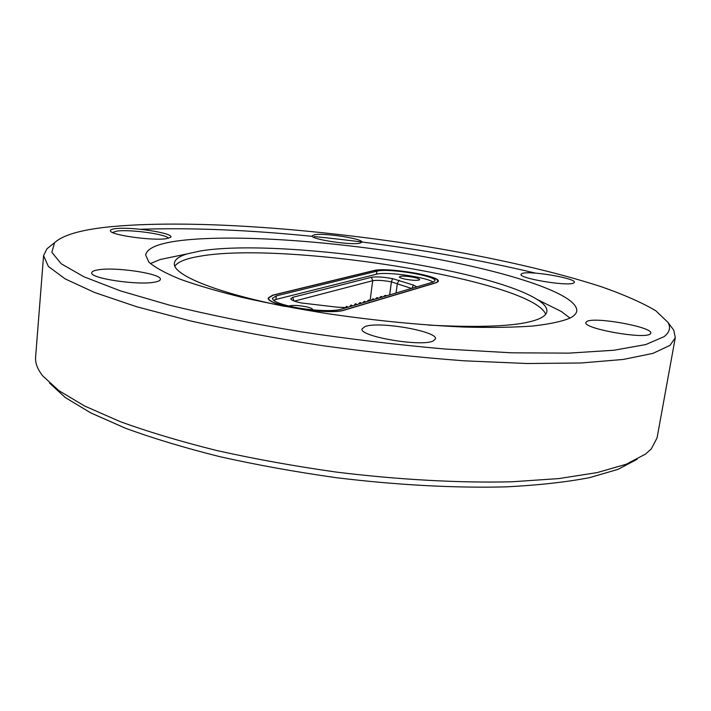 <?xml version="1.0" encoding="UTF-8"?>
<svg xmlns="http://www.w3.org/2000/svg" width="711" height="711" viewBox="0 0 711 711"><rect width="100%" height="100%" fill="white"/><g stroke="black" fill="none" stroke-linecap="round" stroke-linejoin="round"><path stroke-width="1.07" d="M372.546 299.944L371.8 299.66L371.702 300.193M346.435 307.632L345.635 307.641M376.67 298.727L376.003 298.389M380.74 297.527L380.074 297.189M384.749 296.345L384.002 296.069L383.913 296.585M368.36 301.18L367.605 300.886L367.516 301.428M355.411 304.992L354.656 304.699L354.558 305.241M359.793 303.704L359.037 303.41L358.939 303.952M350.967 306.308L350.203 306.006L350.114 306.557M364.112 302.433L363.357 302.139L363.259 302.682M344.142 310.183L344.168 310.005C329.273 315.471 265.354 305.135 268.722 297.909L273.086 295.207L374.039 270.633C383.513 269.114 397.733 270.029 416.682 273.371C430.368 276.126 437.478 278.748 438.029 281.227L435.967 282.818M276.321 295.883L376.866 271.184C387.93 267.878 436.865 275.912 434.936 280.783L433.052 282.098L340.791 309.303C333.308 311.747 309.783 310.574 292.328 306.805C279.281 303.908 272.633 301.073 272.393 298.318L276.321 295.883L275.904 299.447L273.539 300.273M288.782 306.006C292.443 305.046 298.105 305.268 305.774 306.672C310.645 307.756 312.947 308.814 312.68 309.854M413.171 277.21C417.846 278.179 419.979 279.041 419.579 279.814C417.517 280.658 412.904 280.472 405.741 279.254C402.035 278.499 399.902 277.77 399.333 277.068C400.08 275.788 404.692 275.841 413.171 277.21M359.828 243.198L361.89 242.158C363.383 238.807 324.509 232.755 314.502 234.746L312.093 235.848C310.2 239.163 350.621 245.411 359.828 243.198M573.581 283.085L574.408 282.338C576.203 278.259 529.357 270.376 522.123 273.486L521.03 274.33C518.675 278.33 567.378 286.497 573.581 283.085M650.192 333.983L650.796 333.166C653.125 327.06 594.112 316.413 586.797 321.505L585.882 322.518C582.656 328.473 644.442 339.591 650.192 333.983M433.195 340.969L435.47 338.907C437.976 331.299 378.821 321.017 365.045 326.527L362.077 328.873C358.664 336.374 421.223 347.128 433.195 340.969M155.149 282.036C158.491 281.387 160.233 280.507 160.366 279.396C162.224 273.735 115.289 266.634 97.86 269.896C93.968 270.544 91.941 271.478 91.763 272.704C89.346 278.365 139.009 285.715 155.149 282.036M115.475 228.666C131.455 226.471 175.741 233.412 170.533 237.367L166.312 238.683C153.069 240.896 111.823 235.288 110.481 231.093C109.832 229.955 111.494 229.146 115.475 228.666M168.391 238.301C167.343 234.39 130.397 229.2 117.039 231.075L112.445 232.47M49.468 382.998L65.385 397.627L90.759 412.887L125.518 428.244C153.114 438.358 184.584 447.841 219.93 456.693C256.982 464.967 295.652 471.953 335.93 477.641C396.489 485.071 455.387 488.181 506.152 486.866C538.254 485.222 566.045 482.156 589.508 477.659L617.939 469.384L637.065 459.315M51.228 245.375L46.988 248.752L43.575 255.622L35.603 357.162C35.106 362.939 37.452 369.151 42.642 375.799L58.746 390.561L84.609 406.008L120.177 421.614C148.483 431.906 180.816 441.575 217.175 450.632C255.32 459.102 295.145 466.274 336.65 472.131C399.04 479.783 459.688 483.045 511.822 481.791L558.837 478.583L597.213 472.584L626.169 464.256L645.508 454.098L651.303 448.89L657.071 437.869L675.299 337.672L673.752 330.162L670.517 325.807M43.575 255.622L48.392 266.474L65.181 278.908L94.67 292.523L136.841 306.788L190.646 320.972C231.644 330.144 275.859 338.409 323.274 345.768C371.364 352.354 418.308 357.375 464.123 360.806L527.26 363.525L581.003 362.983L623.218 359.455L652.911 353.394L670.082 345.35L675.299 337.672M107.343 227.067C80.272 230 62.675 235.217 54.56 242.709L51.841 252.307L61.217 263.754L83.88 276.766L120.301 290.835L169.911 305.268C209.025 314.813 252.378 323.621 299.98 331.682C348.817 339.031 397.191 344.817 445.104 349.039L511.689 352.816L568.871 353.136L614.002 350.23L645.757 344.559L664.003 336.712C669.62 332.348 670.944 327.567 667.976 322.376L655.8 310.76C642.291 302.779 624.418 294.861 602.173 287.013C554.856 271.54 493.15 257.64 427.533 246.717C312.769 228.115 185.589 218.935 107.343 227.067M569.858 318.164C574.061 316.013 576.381 313.613 576.799 310.991C577.999 293.27 502.615 269.958 416.051 255.32C329.086 240.62 230.533 233.857 177.688 240.922C157.62 243.695 146.937 248.388 145.631 254.991L148.883 262.137C154.909 267.425 165.254 273.095 179.936 279.13C197.08 285.298 218.028 291.43 242.762 297.536C269.336 303.49 297.989 308.93 328.722 313.844C376.492 320.777 421.587 325.176 464.007 327.051C490.279 327.744 513.013 327.416 532.21 326.082C549.025 324.216 561.574 321.576 569.858 318.164M570.009 318.084L561.441 311.56L543.604 302.664M179.839 255.418L160.322 259.471L150.368 263.585M428.635 325.105C486.288 328.091 523.358 325.878 539.827 318.466C544.137 316.422 546.492 314.129 546.883 311.578C547.346 307.801 544.075 303.739 537.063 299.393C486.333 267.532 277.459 238.096 200.324 250.983L187.002 253.925C179.119 256.342 174.915 259.435 174.391 263.203C172.115 274.366 213.922 292.239 285.271 306.477M545.692 314.244C532.112 280.205 284.889 240.833 199.782 256.253C186.38 258.449 178.079 261.728 174.87 266.083M535.614 273.14C466.469 256.751 392.694 244.548 314.289 236.541M312.031 236.319C248.503 229.929 191.357 227.591 140.582 229.289M436.278 282.72L438.34 281.272C440.456 275.841 386.144 266.927 373.755 270.58L272.766 295.145L268.349 297.865C264.954 305.161 329.477 315.595 344.497 310.076L436.278 282.72M344.168 310.005L435.985 282.667M433.097 282.08C425.942 276.935 385.895 271.38 376.457 274.215L376.866 271.184M275.904 299.447L376.457 274.215M346.461 307.632L337.094 307.17L301.153 302.939C294.905 301.58 291.439 300.211 290.763 298.833L292.665 297.322L371.453 277.299C376.146 276.508 383.158 276.943 392.49 278.605L413.402 285.067L416.886 286.862M411.945 288.319L413.402 285.067M392.49 278.605L391.406 281.849L411.518 288.444M389.646 294.896L391.406 281.849C383.105 280.365 376.874 279.983 372.706 280.703L371.453 277.299M294.443 301.117L372.706 280.703L370.075 300.664M399.182 280.285L397.351 283.351L396.036 293.012M389.69 294.887L391.441 281.849L392.525 278.614M292.665 297.322L293.99 300.949M371.8 299.66C372.733 298.638 373.435 298.602 373.888 299.544M345.688 307.339C346.204 306.157 346.932 306.112 347.875 307.214M378.003 298.336C377.648 297.376 376.954 297.411 375.923 298.442L375.835 298.976M382.056 297.136C381.691 296.185 381.007 296.22 379.994 297.242L379.896 297.776M384.002 296.069C385.309 295.181 385.993 295.145 386.046 295.963M367.605 300.886C368.547 299.864 369.249 299.829 369.711 300.78M354.656 304.699C355.171 303.535 355.891 303.49 356.806 304.584M359.037 303.41C359.988 302.371 360.699 302.335 361.179 303.295M350.203 306.006C350.727 304.832 351.447 304.788 352.372 305.89M363.357 302.139C364.299 301.109 365.01 301.073 365.472 302.024M437.932 281.938L438.029 281.227M54.56 242.709L46.988 248.752M187.002 253.925L160.322 259.471M537.063 299.393L561.441 311.56M667.976 322.376L673.752 330.162M268.607 298.904L268.722 297.909"/></g></svg>
